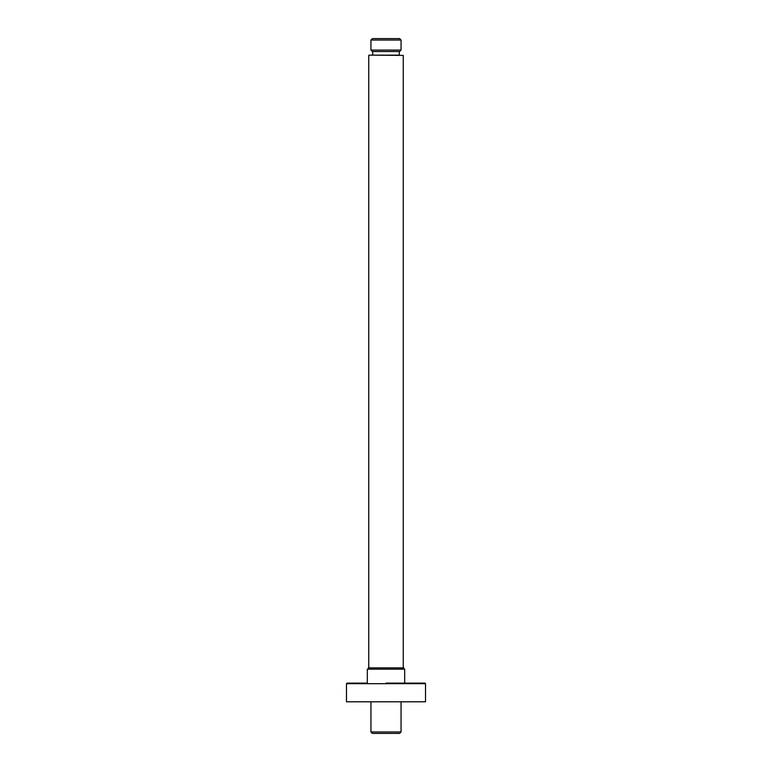 <?xml version="1.0" encoding="UTF-8"?>
<svg xmlns="http://www.w3.org/2000/svg" width="772" height="772" viewBox="0 0 772 772"><rect width="100%" height="100%" fill="white"/><g stroke="black" fill="none" stroke-linecap="round" stroke-linejoin="round"><path stroke-width="1.16" d="M399.288 51.531L399.288 55.13L369.045 55.13L403.245 55.41L403.245 668.301C404.026 667.809 404.171 667.954 403.679 668.735M401.054 50.093L399.616 51.531L372.384 51.531L370.946 50.093L401.054 50.093L401.054 40.038L370.946 40.038L370.946 50.093M370.946 40.038L372.384 38.6L399.616 38.6L401.054 40.038M401.054 731.962L399.616 733.4L372.384 733.4L370.946 731.962L401.054 731.962L401.054 701.787M404.682 683.104L404.682 669.17L367.318 669.17L404.682 669.17M346.483 683.683L346.483 701.787L425.517 701.787L425.517 683.683L346.483 683.683L347.053 683.104L366.603 683.104M386 683.104L424.947 683.104L425.517 683.683M403.245 55.41L369.045 55.13M372.712 55.13L372.712 51.531M370.946 731.962L370.946 701.787M367.318 683.104L367.318 669.17M368.755 668.301L368.321 667.876L368.321 668.735M403.679 667.876L368.321 667.876M368.755 55.41L368.755 667.876"/></g></svg>
